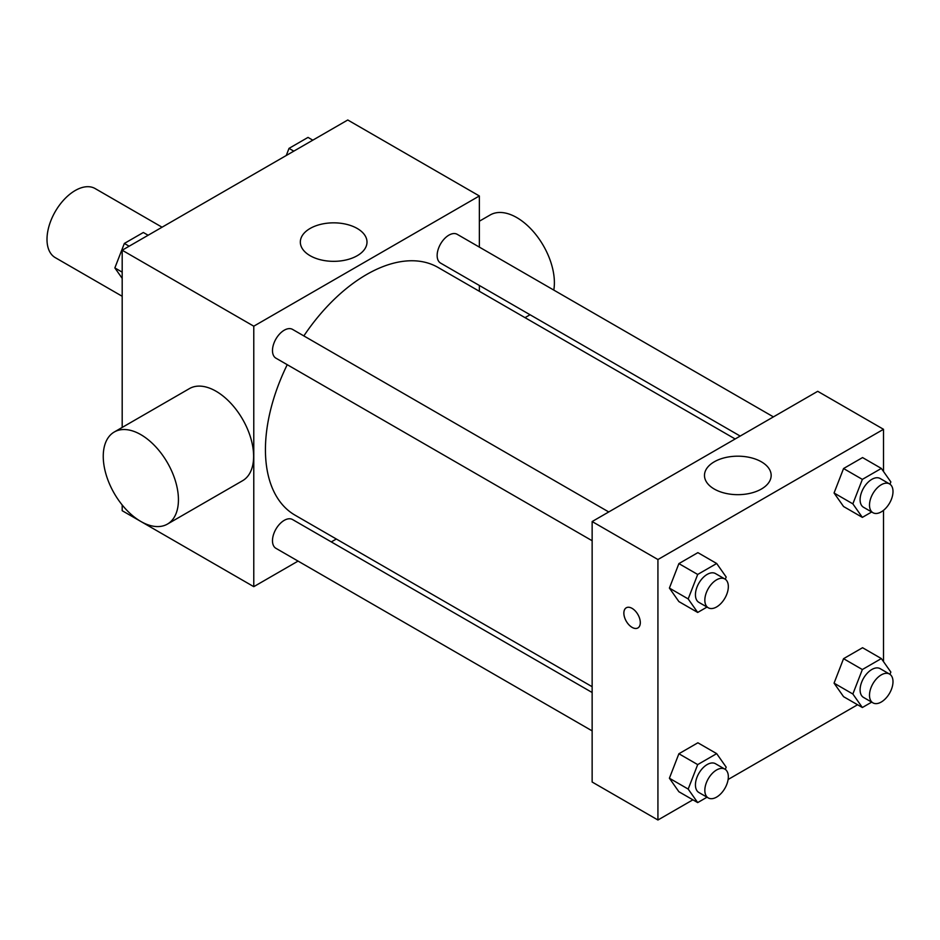 <?xml version="1.0" encoding="UTF-8"?>
<svg xmlns="http://www.w3.org/2000/svg" width="940" height="940" viewBox="0 0 940 940"><rect width="100%" height="100%" fill="white"/><g stroke="black" fill="none" stroke-linecap="round" stroke-linejoin="round"><path stroke-width="1.41" d="M162.068 227.21L95.14 188.564A39.88 23.018 120 0 0 64.402 199.245A39.88 23.018 120 0 0 47 239.371A39.88 23.018 120 0 0 55.26 257.63L122.188 296.276M298.062 561.098L253.776 586.666L122.188 510.702L122.188 504.98M122.188 427.43L122.188 250.228L347.765 119.991L479.353 195.966L479.353 247.103M336.332 539.008L331.303 541.91M287.229 364.697A143.021 82.579 120 0 0 265.433 449.708A143.021 82.579 120 0 0 295.054 515.179L592.141 686.705M735.162 438.98L438.075 267.454A143.021 82.579 120 0 0 303.843 335.921M479.353 285.478L479.353 291.283M253.776 586.666L253.776 326.192L479.353 195.966M773.42 416.89L457.204 234.319A16.614 9.588 120 0 0 444.409 238.772A16.614 9.588 120 0 0 437.147 255.492A16.614 9.588 120 0 0 440.59 263.094L740.191 436.066M592.141 692.51L292.54 519.538A16.614 9.588 120 0 0 279.732 523.991A16.614 9.588 120 0 0 272.483 540.712A16.614 9.588 120 0 0 275.925 548.314L592.141 730.885M592.141 540.735L275.925 358.163A16.614 9.588 -60 0 1 275.925 338.988A16.614 9.588 -60 0 1 292.54 329.388L608.756 511.959M253.776 326.192L122.188 250.228M310.094 255.692A33.335 19.247 180 0 1 300.33 242.085A33.335 19.247 180 0 1 333.665 222.839A33.335 19.247 180 0 1 367 242.085A33.335 19.247 180 0 1 346.425 259.875A33.335 19.247 180 0 1 310.094 255.692M114.257 432.012L189.445 388.596A53.169 30.703 60 0 1 230.417 402.837A53.169 30.703 60 0 1 253.624 456.346A53.169 30.703 60 0 1 242.614 480.693L167.426 524.097A53.169 30.703 60 0 1 114.257 493.406A53.169 30.703 60 0 1 114.257 432.012A53.169 30.703 60 0 1 155.229 446.253A53.169 30.703 60 0 1 178.436 499.763A53.169 30.703 60 0 1 167.426 524.097M553.789 290.084A53.169 30.703 -120 0 0 534.226 232.603A53.169 30.703 -120 0 0 490.21 214.954L479.353 221.217M692.898 799.823L657.93 820.009L592.141 782.021L592.141 521.547L817.718 391.31L883.506 429.298L883.506 471.492M857.562 704.753L728.112 779.495M843.556 506.519L834.062 493.007L843.556 468.531L862.556 457.569L843.556 468.531L834.062 493.007L843.556 506.519L862.356 517.376L852.862 503.863L862.356 479.388L881.344 468.426L890.85 481.938L889.968 484.194M678.891 791.739L669.398 778.226L678.891 753.751L697.88 742.788L678.891 753.751L669.398 778.226L678.891 791.739L697.692 802.596L688.186 789.083L697.692 764.608L716.68 753.633L726.173 767.146L725.292 769.414M883.506 510.338L883.506 661.643M657.93 820.009L657.93 559.535L883.506 429.298M843.556 696.669L834.062 683.157L843.556 658.682L862.556 647.719L843.556 658.682L834.062 683.157L843.556 696.669L862.356 707.514L852.862 694.014L862.356 669.539L881.344 658.564L890.85 672.077L889.968 674.344M678.891 601.588L669.398 588.087L678.891 563.612L697.88 552.638L678.891 563.612L669.398 588.087L678.891 601.588L697.692 612.445L688.186 598.933L697.692 574.457L716.68 563.495L726.173 577.007L725.292 579.263M657.93 559.535L592.141 521.547M714.247 489.035A33.335 19.247 180 0 1 704.483 475.429A33.335 19.247 180 0 1 737.818 456.182A33.335 19.247 180 0 1 771.164 475.429A33.335 19.247 180 0 1 750.578 493.206A33.335 19.247 180 0 1 714.247 489.035M640.305 622.621A11.633 6.709 60 0 1 637.896 627.943A11.633 6.709 60 0 1 626.263 621.223A11.633 6.709 60 0 1 626.263 607.792A11.633 6.709 60 0 1 635.229 610.906A11.633 6.709 60 0 1 640.305 622.621M637.896 627.943A11.633 6.709 60 0 1 626.275 621.223A11.633 6.709 60 0 1 626.275 607.792M707.021 607.064L697.692 612.445M724.893 579.005L715.493 573.576A16.614 9.588 120 0 0 702.685 578.029A16.614 9.588 120 0 0 695.436 594.75A16.614 9.588 120 0 0 698.878 602.364L708.278 607.78A16.614 9.588 120 0 0 724.893 598.192A16.614 9.588 120 0 0 724.893 579.005A16.614 9.588 120 0 0 712.085 583.458A16.614 9.588 120 0 0 704.836 600.178A16.614 9.588 120 0 0 708.278 607.78M688.186 598.933L669.398 588.087M697.692 574.457L678.891 563.612M716.68 563.495L697.88 552.638M871.686 511.983L862.356 517.376M889.557 483.936L880.157 478.507A16.614 9.588 120 0 0 867.361 482.96A16.614 9.588 120 0 0 860.1 499.68A16.614 9.588 120 0 0 863.543 507.283L872.943 512.711A16.614 9.588 120 0 0 889.557 503.123A16.614 9.588 120 0 0 889.557 483.936A16.614 9.588 120 0 0 876.75 488.389A16.614 9.588 120 0 0 869.5 505.109A16.614 9.588 120 0 0 872.943 512.711M852.862 503.863L834.062 493.007M862.356 479.388L843.556 468.531M881.344 468.426L862.556 457.569M707.021 797.202L697.692 802.596M724.893 769.155L715.493 763.727A16.614 9.588 120 0 0 702.685 768.18A16.614 9.588 120 0 0 695.436 784.9A16.614 9.588 120 0 0 698.878 792.502L708.278 797.931A16.614 9.588 120 0 0 724.893 788.343A16.614 9.588 120 0 0 724.893 769.155A16.614 9.588 120 0 0 712.085 773.608A16.614 9.588 120 0 0 704.836 790.329A16.614 9.588 120 0 0 708.278 797.931M688.186 789.083L669.398 778.226M697.692 764.608L678.891 753.751M716.68 753.633L697.88 742.788M871.686 702.133L862.356 707.514M889.557 674.086L880.157 668.657A16.614 9.588 120 0 0 867.361 673.111A16.614 9.588 120 0 0 860.1 689.831A16.614 9.588 120 0 0 863.543 697.433L872.943 702.861A16.614 9.588 120 0 0 889.557 693.262A16.614 9.588 120 0 0 889.557 674.086A16.614 9.588 120 0 0 876.75 678.527A16.614 9.588 120 0 0 869.5 695.248A16.614 9.588 120 0 0 872.943 702.861M852.862 694.014L834.062 683.157M862.356 669.539L843.556 658.682M881.344 658.564L862.556 647.719M122.188 278.358L114.856 267.924L124.35 243.448L143.338 232.486L148.132 235.247M122.188 272.154L114.856 267.924M129.144 246.209L124.35 243.448M286.254 155.511L289.015 148.379L308.014 137.405L312.809 140.178M293.809 151.14L289.015 148.379M525.014 317.649L530.043 314.747"/></g></svg>
